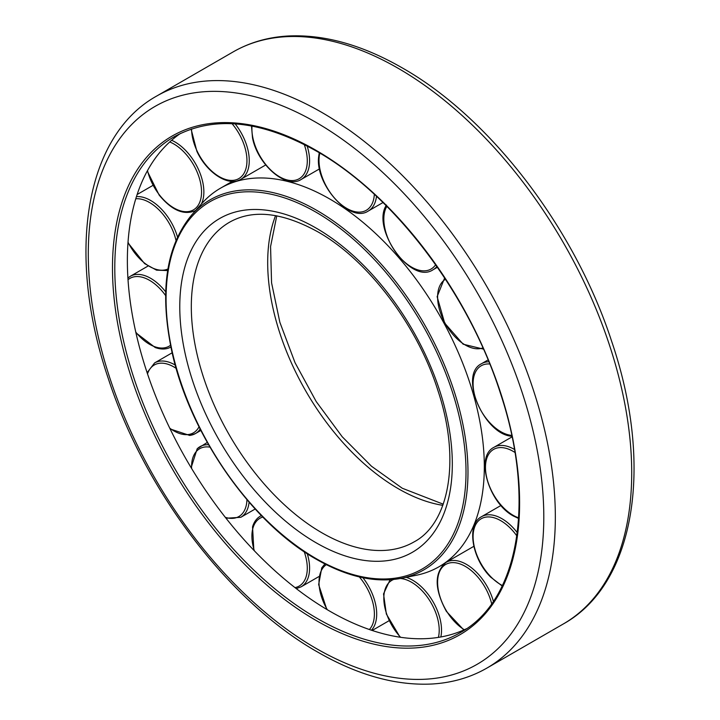 <?xml version="1.0" encoding="UTF-8"?>
<svg xmlns="http://www.w3.org/2000/svg" width="720" height="720" viewBox="0 0 720 720"><rect width="100%" height="100%" fill="white"/><g stroke="black" fill="none" stroke-linecap="round" stroke-linejoin="round"><path stroke-width="1.08" d="M180.486 133.443A286.254 165.267 -120 0 0 127.368 260.595A286.254 165.267 -120 0 0 248.22 544.275A286.254 165.267 -120 0 0 466.452 628.758M484.317 466.677A218.547 126.18 -120 0 0 388.917 246.735A218.547 126.18 -120 0 0 220.509 188.19A218.547 126.18 -120 0 0 201.78 203.571L191.754 214.893A213.669 123.363 -120 0 1 316.899 210.438A213.669 123.363 -120 0 1 467.982 472.122A213.669 123.363 -120 0 1 401.553 578.268L416.367 575.253A218.547 126.18 -120 0 0 439.056 566.73A218.547 126.18 -120 0 0 484.317 466.677M316.044 620.442A287.883 166.212 -120 0 0 519.606 502.911A287.883 166.212 -120 0 0 316.044 150.327A287.883 166.212 -120 0 0 112.482 267.858A287.883 166.212 -120 0 0 316.044 620.442M317.196 618.444A286.254 165.267 -120 0 0 460.323 632.619C518.787 600.813 536.166 501.273 500.859 394.632C469.44 294.381 394.002 194.841 316.377 151.074C260.883 120.051 213.444 115.299 174.069 136.818A286.254 165.267 -120 0 0 114.786 267.858A286.254 165.267 -120 0 0 317.196 618.444M156.69 96.048C84.411 136.179 66.105 254.988 108.351 378.711C145.08 491.616 229.653 602.307 317.736 652.113C357.84 675.18 395.991 685.809 432.162 684C452.25 682.812 470.502 677.502 486.936 668.061A330.255 190.674 -120 0 0 555.336 516.879A330.255 190.674 -120 0 0 321.813 112.41A330.255 190.674 -120 0 0 156.69 96.048L233.064 51.957C249.588 42.462 267.957 37.143 288.162 36C324.252 34.272 362.286 44.91 402.264 67.905C490.347 117.711 574.92 228.402 611.649 341.307C653.895 465.03 635.589 583.839 563.31 623.97A330.255 190.674 -120 0 0 631.71 472.788A330.255 190.674 -120 0 0 398.187 68.31A330.255 190.674 -120 0 0 233.064 51.957M543.798 516.879A322.092 185.958 -120 0 0 316.044 122.4A322.092 185.958 -120 0 0 88.29 253.899A322.092 185.958 -120 0 0 316.044 648.378A322.092 185.958 -120 0 0 543.798 516.879M275.562 215.622A184.554 106.551 -120 0 0 267.687 262.62A184.554 106.551 -120 0 0 398.187 488.646A184.554 106.551 -120 0 0 442.827 505.332M321.813 532.746A184.554 106.551 -120 0 0 414.09 541.881C448.965 523.575 461.142 460.359 438.03 390.861C417.564 325.359 367.92 259.992 317.736 231.777C282.195 212.238 252.801 209.061 229.536 222.228A184.554 106.551 -120 0 0 191.313 306.711A184.554 106.551 -120 0 0 321.813 532.746M316.044 542.736A192.708 111.267 -120 0 0 452.313 464.058A192.708 111.267 -120 0 0 316.044 228.042A192.708 111.267 -120 0 0 179.775 306.711A192.708 111.267 -120 0 0 316.044 542.736M466.011 471.969A212.094 122.454 -120 0 0 316.044 212.211A212.094 122.454 -120 0 0 166.068 298.8A212.094 122.454 -120 0 0 316.044 558.558A212.094 122.454 -120 0 0 466.011 471.969M514.422 449.415A40.797 23.553 -120 0 0 514.314 449.361A40.797 23.553 -120 0 0 493.92 447.336L512.046 436.869M514.926 452.439A39.168 22.608 -120 0 0 513.162 451.359A39.168 22.608 -120 0 0 485.469 467.343A39.168 22.608 -120 0 0 513.162 515.313A39.168 22.608 -120 0 0 518.661 517.851M489.762 363.987A39.168 22.608 -120 0 0 475.164 397.035A39.168 22.608 -120 0 0 510.786 435.285A39.168 22.608 -120 0 0 511.74 435.384M488.862 361.782A40.797 23.553 -120 0 0 481.536 363.69L488.097 359.91M386.829 206.361A39.168 22.608 -120 0 0 386.73 206.532A39.168 22.608 -120 0 0 398.538 255.843A39.168 22.608 -120 0 0 435.636 264.744M319.833 153.108A39.168 22.608 -120 0 0 319.122 157.5A39.168 22.608 -120 0 0 344.142 206.739A39.168 22.608 -120 0 0 374.274 195.246A39.168 22.608 -120 0 0 374.337 194.319M319.509 168.876L301.149 179.478A40.797 23.553 -120 0 0 308.493 151.047A40.797 23.553 -120 0 0 307.161 145.998M252.009 126.072A39.168 22.608 -120 0 0 252.954 138.186A39.168 22.608 -120 0 0 287.172 179.946A39.168 22.608 -120 0 0 306.234 151.434A39.168 22.608 -120 0 0 304.254 144.495M237.807 180.621A40.797 23.553 -120 0 0 240.813 179.334A40.797 23.553 -120 0 0 243.441 137.223A40.797 23.553 -120 0 0 235.152 123.867M191.574 128.952A39.168 22.608 -120 0 0 197.163 151.182A39.168 22.608 -120 0 0 235.953 179.82A39.168 22.608 -120 0 0 241.362 138.159A39.168 22.608 -120 0 0 232.056 123.687M201.402 203.994A40.797 23.553 -120 0 0 190.206 155.745A40.797 23.553 -120 0 0 171.639 140.265M147.51 170.586A39.168 22.608 -120 0 0 159.282 194.733A39.168 22.608 -120 0 0 197.406 206.388A39.168 22.608 -120 0 0 188.442 157.194A39.168 22.608 -120 0 0 169.74 141.966M177.498 237.042A40.797 23.553 -120 0 0 155.97 204.129A40.797 23.553 -120 0 0 136.449 196.614M128.025 242.226A39.168 22.608 -120 0 0 144.432 262.971A39.168 22.608 -120 0 0 167.913 269.001M176.004 240.426A39.168 22.608 -120 0 0 154.602 205.983A39.168 22.608 -120 0 0 135.783 198.774M165.69 291.861A40.797 23.553 -120 0 0 145.368 275.823A40.797 23.553 -120 0 0 130.275 276.3L127.908 277.992M135.783 332.127A39.168 22.608 -120 0 0 154.602 346.662A39.168 22.608 -120 0 0 170.532 345.249M165.609 295.56A39.168 22.608 -120 0 0 144.432 277.92A39.168 22.608 -120 0 0 128.025 279.72M175.248 365.076A40.797 23.553 -120 0 0 159.831 361.161A40.797 23.553 -120 0 0 154.62 362.916L147.114 372.69M169.74 428.157A39.168 22.608 -120 0 0 188.442 434.52A39.168 22.608 -120 0 0 199.017 426.807M176.175 368.388A39.168 22.608 -120 0 0 159.282 363.312A39.168 22.608 -120 0 0 147.51 373.869M190.206 435.339A40.797 23.553 -120 0 0 195.417 433.575A40.797 23.553 -120 0 0 200.16 429.084M226.026 518.238L240.813 517.302A40.797 23.553 -120 0 0 243.441 515.331A40.797 23.553 -120 0 0 249.093 502.191M225.315 517.338A39.168 22.608 -120 0 0 241.362 514.665A39.168 22.608 -120 0 0 246.942 499.689M209.961 447.147A39.168 22.608 -120 0 0 197.163 450.603A39.168 22.608 -120 0 0 191.619 468.495M296.253 588.6L301.149 586.818A40.797 23.553 -120 0 0 308.493 576.621A40.797 23.553 -120 0 0 307.278 553.743M294.993 587.619A39.168 22.608 -120 0 0 306.234 576.288A39.168 22.608 -120 0 0 304.209 551.718M262.8 517.032A39.168 22.608 -120 0 0 252.954 528.03A39.168 22.608 -120 0 0 254.385 550.836M371.421 630.225A40.797 23.553 -120 0 0 376.578 610.92A40.797 23.553 -120 0 0 362.925 577.719M369.378 629.523A39.168 22.608 -120 0 0 374.274 611.046A39.168 22.608 -120 0 0 359.343 576.927M326.313 564.669A39.168 22.608 -120 0 0 319.122 585.108A39.168 22.608 -120 0 0 327.33 609.75M440.847 636.975A40.797 23.553 -120 0 0 438.498 613.602A40.797 23.553 -120 0 0 406.17 577.332M438.408 637.389A39.168 22.608 -120 0 0 436.311 614.268A39.168 22.608 -120 0 0 400.392 578.502M393.57 579.492A39.168 22.608 -120 0 0 386.73 614.151A39.168 22.608 -120 0 0 400.608 637.299M493.389 601.299A40.797 23.553 -120 0 0 485.892 584.298A40.797 23.553 -120 0 0 446.058 562.365A40.797 23.553 -120 0 0 445.14 562.941M491.661 603.783A39.168 22.608 -120 0 0 483.957 585.495A39.168 22.608 -120 0 0 444.834 565.002A39.168 22.608 -120 0 0 446.643 611.217A39.168 22.608 -120 0 0 464.319 629.748M517.284 532.665A40.797 23.553 -120 0 0 512.352 526.968A40.797 23.553 -120 0 0 481.536 516.681L500.949 505.476M516.843 535.905A39.168 22.608 -120 0 0 510.786 528.633A39.168 22.608 -120 0 0 474.957 526.221A39.168 22.608 -120 0 0 490.779 576.72A39.168 22.608 -120 0 0 502.398 585.54M261.405 515.61A40.797 23.553 -120 0 0 260.352 516.159L261.369 515.565M208.593 444.762A40.797 23.553 -120 0 0 200.025 446.643A40.797 23.553 -120 0 0 197.397 448.605M382.977 202.536L368.253 211.041A40.797 23.553 -120 0 0 376.488 196.317M437.4 267.264L433.071 269.757A40.797 23.553 -120 0 0 436.878 266.526M445.491 279.261A39.168 22.608 -120 0 0 444.915 322.92A39.168 22.608 -120 0 0 482.922 347.886M563.31 623.97L486.936 668.061M276.759 215.838L270.567 246.573L271.566 282.807L279.855 322.29L295.02 362.664L316.206 401.562L342.198 436.752L371.466 466.218L402.264 488.241L443.241 504.18M191.754 214.893C166.131 245.88 159.39 290.925 171.54 350.01C188.739 432.846 250.857 522.657 316.377 559.305C347.229 576.918 375.624 583.236 401.553 578.268M232.299 181.377L220.509 188.19M443.736 564.03L439.056 566.73M493.92 447.336C474.795 456.642 488.988 503.244 513.504 516.06L518.625 518.49M481.536 363.69C458.343 374.787 484.047 434.52 511.731 436.239L511.92 436.257M319.239 152.748L318.654 156.699C315.009 184.167 349.794 223.596 368.253 211.041M251.487 125.973L252.513 137.862C257.445 164.196 285.849 189.531 301.149 179.478M191.106 129.114L196.848 151.209C206.559 172.539 228.357 187.155 240.813 179.334L265.707 164.961M147.258 171.036L159.147 195.066C171.801 210.366 183.888 215.55 195.417 210.627M127.98 242.811L144.567 263.583L156.51 270.153L167.652 270.576M135.936 332.82L155.205 347.535C161.208 349.677 166.5 349.488 171.072 346.959M170.127 428.949L189.819 435.474L195.417 433.575L200.853 430.443M207.279 442.449L197.19 448.758L191.133 467.694M255.177 509.013L240.813 517.302M260.352 516.159C256.572 518.4 253.971 521.982 252.54 526.905L253.863 550.287M318.852 576.594L301.149 586.818M324.9 563.949L321.759 567.846L318.654 584.568L326.799 609.435M389.088 620.712L372.177 630.477M390.051 579.789L383.535 593.91L386.343 614.016L400.086 637.218M473.832 546.327L446.058 562.365C434.124 572.589 434.241 588.942 446.409 611.406L463.824 629.973M481.536 516.681C466.056 524.565 472.032 558.891 490.761 577.197L502.182 585.99M172.161 352.791L154.62 362.916M148.005 266.058L130.275 276.3M152.901 185.409L137.133 194.517M386.469 205.047C370.827 228.231 410.859 284.958 433.071 269.757M483.48 349.128L463.14 344.196L444.681 323.109L437.13 296.658L444.645 277.974"/></g></svg>
